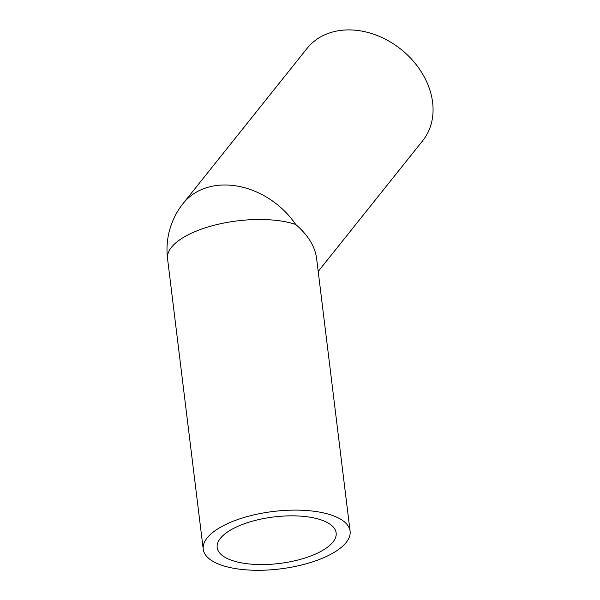 <?xml version="1.0" encoding="UTF-8"?>
<svg xmlns="http://www.w3.org/2000/svg" width="600" height="600" viewBox="0 0 600 600"><rect width="100%" height="100%" fill="white"/><g stroke="black" fill="none" stroke-linecap="round" stroke-linejoin="round"><path stroke-width="0.9" d="M227.595 523.62A73.98 28.928 173 0 0 203.228 549.217A73.98 28.928 173 0 0 248.295 570A73.98 28.928 173 0 0 325.725 556.785A73.98 28.928 173 0 0 350.093 531.188A73.98 28.928 173 0 0 305.017 510.405A73.98 28.928 173 0 0 227.595 523.62M318.202 271.455L422.715 140.7A73.98 57.81 -141.4 0 0 411.158 58.748A73.98 57.81 -141.4 0 0 324.36 34.987A73.98 57.81 -141.4 0 0 307.132 48.315L183.188 203.385A73.98 73.98 0 0 0 167.542 258.593A73.98 28.928 173 0 1 191.91 232.995A73.98 28.928 173 0 1 295.725 224.475A73.98 57.81 -141.4 0 0 200.415 190.058A73.98 57.81 -141.4 0 0 183.188 203.385M316.403 553.635A59.925 23.43 -7 0 1 253.688 564.338A59.925 23.43 -7 0 1 217.178 547.507A59.925 23.43 -7 0 1 236.917 526.77A59.925 23.43 -7 0 1 299.632 516.067A59.925 23.43 -7 0 1 336.142 532.898A59.925 23.43 -7 0 1 316.403 553.635M350.093 531.188L316.575 258.225C314.918 246.308 307.965 235.058 295.725 224.475M203.228 549.217L167.542 258.593"/></g></svg>
